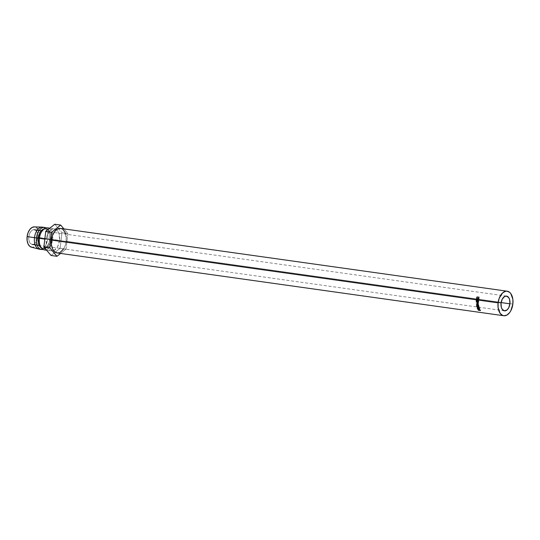 <?xml version="1.0" encoding="UTF-8"?>
<svg xmlns="http://www.w3.org/2000/svg" width="540" height="540" viewBox="0 0 540 540"><rect width="100%" height="100%" fill="white"/><g stroke="black" fill="none" stroke-linecap="round" stroke-linejoin="round"><path stroke-width="0.41" stroke-dasharray="2.7 2.03" d="M478.325 301.205L478.697 301.259A11.765 7.02 -82 0 1 478.798 300.132L478.582 300.098A11.765 7.02 98 0 0 478.494 301.003L477.691 300.895A11.765 7.02 -82 0 1 477.779 299.99L477.569 299.957A11.765 7.02 98 0 0 477.482 300.861L476.84 300.773A11.765 7.02 -82 0 1 476.928 299.869L476.712 299.842A11.765 7.02 98 0 0 476.624 300.814A11.765 7.02 -82 0 1 476.712 299.842A11.765 7.02 -82 0 1 476.746 299.572L476.381 299.525L476.746 299.572A11.765 7.02 98 0 0 476.712 299.842L476.928 299.869A11.765 7.02 -82 0 1 476.962 299.599A11.765 7.02 -82 0 0 476.928 299.869A11.765 7.02 -82 0 0 476.84 300.773L477.482 300.861A11.765 7.02 -82 0 1 477.569 299.957L477.779 299.99A11.765 7.02 -82 0 1 477.812 299.72L477.603 299.687A11.765 7.02 98 0 0 477.569 299.957A11.765 7.02 -82 0 1 477.603 299.687L477.812 299.72A11.765 7.02 -82 0 0 477.779 299.99A11.765 7.02 -82 0 0 477.691 300.895L478.494 301.003A11.765 7.02 -82 0 1 478.582 300.098L478.798 300.132A11.765 7.02 -82 0 1 478.832 299.862L478.615 299.835A11.765 7.02 98 0 0 478.582 300.098A11.765 7.02 -82 0 1 478.615 299.835L478.832 299.862A11.765 7.02 -82 0 0 478.798 300.132A11.765 7.02 -82 0 0 478.697 301.259L478.325 301.205M37.665 237.452L501.127 302.589L37.665 237.452L36.997 240.246L35.748 242.561L34.121 244.04L32.359 244.465L30.733 243.769L29.491 242.048L28.816 239.578L28.816 236.729A7.432 4.435 98 0 0 32.211 244.445A7.432 4.435 98 0 0 37.665 237.452A7.432 4.435 98 0 0 34.277 229.73A7.432 4.435 98 0 0 28.816 236.729L29.491 233.935L30.733 231.62L32.359 230.141L34.121 229.716L35.748 230.411L36.997 232.126L37.665 234.596L37.665 237.452M501.053 303.109L28.816 236.729L501.053 303.109M65.711 234.151L66.197 241.286L512.858 304.06L66.197 241.286A12.386 7.391 98 0 0 60.548 228.42M49.349 228.542A11.144 6.655 -82 0 1 52.67 239.429L59.555 240.394A11.144 6.655 -82 0 1 53.534 250.614A11.144 6.655 -82 0 1 51.367 250.891A11.144 6.655 -82 0 1 46.278 239.315L44.813 239.112L46.278 239.315A11.144 6.655 -82 0 1 54.473 228.818A11.144 6.655 -82 0 1 56.477 229.682A11.144 6.655 -82 0 1 59.555 240.394L52.67 239.429A11.144 6.655 98 0 0 47.581 227.853M41.884 231.228A9.909 5.913 -82 0 1 46.427 228.94A9.909 5.913 -82 0 1 50.949 239.227L52.67 239.429L50.949 239.227A9.909 5.913 98 0 0 48.344 229.81A9.909 5.913 98 0 0 41.614 231.586M44.631 227.435A11.144 6.655 -82 0 1 49.721 239.011L49.964 239.092A9.909 5.913 98 0 0 45.441 228.798A9.909 5.913 98 0 0 44.078 228.872A9.909 5.913 -82 0 1 49.343 232.673A9.909 5.913 -82 0 1 49.964 239.092L49.721 239.011A11.144 6.655 98 0 0 49.019 231.788A11.144 6.655 98 0 0 46.069 227.927M42.235 227.124A11.144 6.655 -82 0 1 47.749 238.734L49.721 239.011L47.749 238.734A11.144 6.655 98 0 0 42.667 227.158M30.854 246.996L33.244 247.192L35.633 245.849L38.434 241.454L39.366 237.587L47.749 238.734L39.366 237.587A10.28 6.136 98 0 0 34.277 226.881L36.707 227.853M31.421 247.192A10.28 6.136 98 0 0 39.366 237.587L39.366 233.644L37.658 228.886M39.562 249.23A11.144 6.655 98 0 0 47.749 238.734A11.144 6.655 -82 0 1 39.136 249.149M49.721 239.011A11.144 6.655 -82 0 1 43.045 249.44A11.144 6.655 98 0 0 46.946 246.537A11.144 6.655 98 0 0 49.721 239.011M49.964 239.092A9.909 5.913 -82 0 1 47.5 245.781A9.909 5.913 -82 0 1 41.391 247.975A9.909 5.913 98 0 0 42.687 248.42A9.909 5.913 98 0 0 49.964 239.092M39.771 244.694A9.909 5.913 98 0 0 45.961 248.157A9.909 5.913 98 0 0 50.949 239.227A9.909 5.913 -82 0 1 43.673 248.562A9.909 5.913 -82 0 1 39.933 245.113M44.483 249.925A11.144 6.655 98 0 0 52.67 239.429A11.144 6.655 -82 0 1 46.238 249.791M60.102 248.319L66.008 249.149L67.865 233.537L61.965 232.706L60.102 248.319L51.057 255.467L60.102 248.319L61.965 232.706L67.865 233.537L63.929 228.899L67.865 233.537L66.008 249.149L60.102 248.319M54.783 224.242L61.965 232.706L54.783 224.242M60.581 253.435L66.008 249.149L60.581 253.435M60.291 252.268L57.119 252.95A12.386 7.391 98 0 0 66.197 241.286L65.077 245.943L63.646 248.866M60.284 228.393L62.998 229.561M59.555 240.394L57.706 246.449L54.243 250.283L51.597 250.918L50.328 250.601L48.134 248.758L46.663 245.552L46.278 239.315L47.291 235.123L50.328 230.357L52.92 228.899L54.236 228.791L55.505 229.109L57.706 230.958L59.171 234.157L59.555 240.394M478.231 309.076L478.42 309.44A11.765 7.02 98 0 0 478.622 309.737L478.44 310.075L480.708 310.028L480.438 310.52L480.708 310.028L478.622 309.737A11.765 7.02 -82 0 1 478.42 309.44L478.143 309.913L478.231 309.076L477.934 309.528L478.575 308.826L478.278 309.265L478.575 308.826L479.291 309.238L479 309.69L479.291 309.238L479.581 309.65L479.304 310.129L479.581 309.65L478.798 308.88L478.231 309.076L478.575 308.826M479.378 310.244L479.655 309.757A11.765 7.02 -82 0 1 479.581 309.65A11.765 7.02 -82 0 0 479.655 309.757L480.614 309.893L480.337 310.379L480.614 309.893L479.655 309.757L479.378 310.244M478.575 308.975L479.439 309.731L478.744 309.636A11.765 7.02 -82 0 1 478.717 309.596A11.765 7.02 -82 0 1 478.555 309.346L478.575 308.975M478.663 308.975L478.555 309.346A11.765 7.02 -82 0 0 478.717 309.589A11.765 7.02 -82 0 0 478.744 309.636L479.264 309.454L478.663 308.975L478.555 309.346M478.98 309.926L479.264 309.454L478.98 309.926M479.162 310.216L479.439 309.731L479.162 310.216M478.474 310.115L478.744 309.636L478.474 310.115M477.063 304.898L477.779 304.668L477.407 304.884L477.779 304.668L479.081 306.011L477.947 307.321L478.292 306.983L476.894 305.721L476.537 305.998L476.874 305.309M476.881 305.276L477.083 306.166L478.292 306.983M478.683 306.963L479.115 306.234L478.602 305.127L477.779 304.668L477.05 304.918M477.414 304.925L478.487 305.255L478.784 306.612L477.529 306.443L477.225 305.087M478.784 306.612L478.406 306.808M478.231 306.794L478.872 305.984L477.806 304.877L477.11 305.741L478.231 306.794L477.893 307.125L478.501 306.794M478.872 305.984L478.514 306.268L478.872 305.984M477.11 305.741L476.752 306.018L477.11 305.741M477.671 308.009A11.765 7.02 98 0 0 477.833 308.381L478.562 308.482L477.833 308.381A11.765 7.02 -82 0 1 477.671 308.009L477.353 308.414L477.671 308.009L477.522 307.584L477.198 307.955L477.907 307.253L477.569 307.611L477.907 307.253L477.569 307.611L477.907 307.253L478.73 308.029L478.413 308.421L479.425 307.442L478.73 308.029L477.738 307.253L477.603 307.841M479.169 308.029L479.5 307.665A11.765 7.02 -82 0 1 479.425 307.442A11.765 7.02 -82 0 0 479.5 307.665L479.169 308.029M478.568 308.786L478.879 308.374A11.765 7.02 -82 0 1 478.818 308.239A11.765 7.02 -82 0 0 478.879 308.374L479.844 308.509L478.568 308.786M479.608 309.096L479.918 308.671A11.765 7.02 -82 0 1 479.844 308.509A11.765 7.02 -82 0 0 479.918 308.671L478.622 308.488L479.918 308.671L479.608 309.096M477.738 307.253L477.259 307.692M477.887 307.435L478.67 308.347L477.974 308.246A11.765 7.02 -82 0 1 477.819 307.894L477.887 307.435M477.968 307.435L477.819 307.894A11.765 7.02 -82 0 0 477.974 308.246L478.67 308.347L477.968 307.435L477.819 307.894L477.968 307.435M478.204 308.394L478.521 308.003L478.204 308.394M477.657 308.657L477.974 308.246L477.657 308.657M478.67 303.149A11.765 7.02 -82 0 1 478.67 303.102L477.158 302.009L478.67 303.102A11.765 7.02 -82 0 0 478.67 303.149M478.285 302.056L478.663 301.988A11.765 7.02 -82 0 1 478.67 301.766L476.577 301.799L478.67 301.766A11.765 7.02 -82 0 0 478.663 301.988L478.285 302.056M476.206 301.874L476.577 301.799L476.206 301.874M476.199 301.907L476.577 301.833A11.765 7.02 -82 0 1 476.577 301.799A11.765 7.02 98 0 0 476.577 301.833L476.199 301.907M477.92 303.203L478.298 303.075L476.577 301.833L478.298 303.075L477.92 303.203M476.28 304.007L476.658 303.824L476.28 304.007M478.406 304.654L476.658 303.851L478.771 304.459A11.765 7.02 -82 0 1 478.751 304.243L477.225 303.811L478.751 304.243A11.765 7.02 -82 0 0 478.771 304.459L478.406 304.654M476.469 300.793L476.84 300.773L476.469 300.793M477.32 300.908L477.691 300.895L477.32 300.908M478.319 301.286L478.697 301.259L478.319 301.286M477.124 298.937L476.982 297.932L477.752 297.155L477.407 296.98L477.752 297.155L476.84 297.844L477.866 299.18L478.96 298.208L478.602 298.08L478.96 298.208L478.994 297.135L479.169 298.235L478.818 298.107L479.169 298.235L478.615 299.194L477.617 299.349M477.866 299.18L477.164 298.31L477.752 297.155L477.34 296.764L477.677 296.946L476.631 297.803L477.407 299.241M477.61 299.342L478.973 298.775L478.994 297.135L478.811 298.613L478.049 299.187M504.434 310.824L39.157 245.423M49.815 228.163L54.473 228.818M45.441 228.798L46.427 228.94M49.019 231.788L49.343 232.673M46.946 246.537L47.5 245.781M42.687 248.42L43.673 248.562M46.609 250.222L51.367 250.891M506.5 296.109L41.222 230.708M478.244 308.907L477.954 309.346M478.17 309.481L478.46 309.035M476.874 304.978L477.218 304.763M478.717 306.68L478.359 307.01M477.455 307.854L477.779 307.49"/><path stroke-width="0.81" d="M476.611 300.962L478.325 301.205L476.24 300.996A12.386 7.391 -82 0 1 476.341 299.808A12.386 7.391 -82 0 1 476.381 299.525L476.591 299.558A12.386 7.391 98 0 0 476.557 299.842L477.198 299.93A12.386 7.391 -82 0 1 477.232 299.646L477.448 299.673A12.386 7.391 98 0 0 477.414 299.957L478.211 300.071A12.386 7.391 -82 0 1 478.251 299.788L478.46 299.822A12.386 7.391 98 0 0 478.427 300.098L498.103 302.866A12.386 7.391 -82 0 1 507.202 291.202A12.386 7.391 -82 0 1 512.858 304.06A12.386 7.391 -82 0 1 503.752 315.731A12.386 7.391 -82 0 1 498.103 302.866L478.427 300.098A12.386 7.391 98 0 0 478.319 301.286L476.24 300.996L478.319 301.286A12.386 7.391 98 0 1 478.427 300.098A12.386 7.391 98 0 1 478.46 299.822L478.251 299.788A12.386 7.391 98 0 0 478.211 300.071L477.414 299.957A12.386 7.391 98 0 0 477.32 300.908L478.123 301.023A12.386 7.391 -82 0 1 478.211 300.071A12.386 7.391 98 0 0 478.123 301.023L477.32 300.908A12.386 7.391 98 0 1 477.414 299.957A12.386 7.391 98 0 1 477.448 299.673L477.232 299.646A12.386 7.391 98 0 0 477.198 299.93L476.557 299.842A12.386 7.391 98 0 0 476.469 300.793L477.104 300.881A12.386 7.391 -82 0 1 477.198 299.93A12.386 7.391 98 0 0 477.104 300.881L476.469 300.793A12.386 7.391 98 0 1 476.557 299.842A12.386 7.391 98 0 1 476.591 299.558L476.381 299.525A12.386 7.391 98 0 0 476.341 299.808L51.449 240.084L476.341 299.808A12.386 7.391 98 0 0 476.24 300.996L476.611 300.962A11.765 7.02 -82 0 1 476.624 300.814A11.765 7.02 98 0 0 476.611 300.962M509.909 303.824A7.432 4.435 -82 0 1 504.448 310.824A7.432 4.435 -82 0 1 501.053 303.109L502.288 299.072L504.596 296.514L506.358 296.089L508.667 297.533L509.645 299.666L509.909 303.824L508.673 307.861L507.209 309.798L504.603 310.838L502.288 309.4L501.309 307.267L501.053 303.109A7.432 4.435 -82 0 1 506.513 296.109A7.432 4.435 -82 0 1 509.909 303.824L501.127 302.589L509.909 303.824M507.202 291.202L60.548 228.42A12.386 7.391 98 0 0 51.449 240.084L52.569 235.427L54.641 231.572L57.355 229.102L60.568 228.427M478.481 297.128L478.865 297.783L478.454 298.917L477.05 299.174L476.591 298.337L476.881 297.196L477.34 296.764L476.813 298.283L477.509 299.106L478.46 298.505L478.575 297.331L478.602 298.08L477.461 299.099L477.866 299.18L476.84 297.844L477.34 296.764L476.631 297.803L477.455 299.336L478.251 299.113L478.818 298.107L478.481 297.128M49.815 228.163L47.581 227.853A11.144 6.655 98 0 0 39.393 238.349L44.813 239.112L39.393 238.349A11.144 6.655 -82 0 1 42.167 230.823A11.144 6.655 -82 0 1 49.349 228.542M42.167 230.823L41.614 231.586A9.909 5.913 98 0 0 39.15 238.268L39.15 238.268A9.909 5.913 -82 0 1 41.884 231.228M38.165 238.133L39.15 238.268L38.165 238.133A9.909 5.913 -82 0 1 44.078 228.872A9.909 5.913 98 0 0 38.165 238.133L36.443 237.938L38.165 238.133A9.909 5.913 98 0 0 41.391 247.975A9.909 5.913 -82 0 1 38.165 238.133M46.069 227.927A11.144 6.655 98 0 0 36.443 237.938A11.144 6.655 -82 0 1 44.631 227.435L42.667 227.158A11.144 6.655 98 0 0 34.472 237.661L36.443 237.938L34.472 237.661A11.144 6.655 -82 0 1 42.235 227.124L34.277 226.881A10.28 6.136 98 0 0 27.122 236.594L34.472 237.661L27.122 236.594L27.122 240.536L28.053 243.952L29.774 246.328L32.029 247.293M37.658 228.886L36.707 227.853M34.459 226.888L32.022 227.475L29.774 229.527L28.053 232.726L27.122 236.594A10.28 6.136 98 0 0 31.421 247.192L39.136 249.149A11.144 6.655 -82 0 1 34.472 237.661A11.144 6.655 98 0 0 39.562 249.23L41.526 249.507A11.144 6.655 -82 0 1 36.443 237.938A11.144 6.655 98 0 0 43.045 249.44A11.144 6.655 -82 0 1 41.526 249.507M39.933 245.113A9.909 5.913 -82 0 1 39.15 238.268A9.909 5.913 98 0 0 39.771 244.694L40.095 245.572A11.144 6.655 -82 0 1 39.393 238.349A11.144 6.655 98 0 0 44.483 249.925L46.609 250.222M46.238 249.791A11.144 6.655 -82 0 1 40.095 245.572M63.929 228.899L60.683 225.072L54.783 224.242L60.683 225.072L51.638 232.22L45.738 231.39L54.783 224.242L45.738 231.39L51.638 232.22L49.775 247.833L43.875 247.003L45.738 231.39L43.875 247.003L49.775 247.833L56.963 256.298L51.057 255.467L43.875 247.003L51.057 255.467L56.963 256.298L60.581 253.435L56.963 256.298L49.775 247.833L51.638 232.22L60.683 225.072L63.929 228.899M63.646 248.866L60.291 252.268M57.355 252.976L54.648 251.816L52.569 248.954L51.449 244.836L51.449 240.084A12.386 7.391 98 0 0 57.098 252.95L503.752 315.731M62.998 229.561L65.077 232.416L65.772 234.353M476.287 304.034L476.658 303.851L476.287 304.034A12.386 7.391 98 0 0 476.287 304.034L478.406 304.654A12.386 7.391 98 0 1 478.379 304.432L476.854 303.98L478.298 303.278A12.386 7.391 98 0 1 478.298 303.23L476.786 302.09L478.298 303.23A12.386 7.391 98 0 0 478.298 303.278L476.854 303.98L478.379 304.432A12.386 7.391 98 0 0 478.406 304.654L476.287 304.034L477.92 303.203L476.199 301.907A12.386 7.391 -82 0 1 476.206 301.874L478.292 301.82A12.386 7.391 98 0 0 478.285 302.056L476.786 302.09L478.285 302.056A12.386 7.391 98 0 1 478.292 301.82L476.206 301.874A12.386 7.391 98 0 0 476.199 301.907L478.298 303.075L476.28 304.007A12.386 7.391 -82 0 1 476.28 304.007L476.348 303.973M477.671 308.009L477.353 308.414A12.386 7.391 98 0 0 477.529 308.799L479.608 309.096L477.529 308.799A12.386 7.391 -82 0 1 477.353 308.414L477.401 307.611L478.413 308.421L479.088 307.8A12.386 7.391 98 0 0 479.169 308.029L478.507 308.644A12.386 7.391 98 0 0 478.568 308.786L479.527 308.921A12.386 7.391 98 0 0 479.608 309.096A12.386 7.391 98 0 1 479.527 308.921L478.568 308.786A12.386 7.391 98 0 1 478.507 308.644L479.169 308.029A12.386 7.391 98 0 1 479.088 307.8L478.413 308.421L477.569 307.611L477.353 308.414L477.671 308.009L477.522 307.584L477.198 307.955L477.907 307.253L477.198 307.955M476.611 306.241L476.685 305.147L477.515 304.904L478.548 305.802L478.757 306.74L477.725 307.274L476.611 306.241M480.438 310.52L478.359 310.23A12.386 7.391 -82 0 1 478.143 309.913L478.278 309.265L479.304 310.129A12.386 7.391 98 0 0 479.378 310.244L480.337 310.379A12.386 7.391 98 0 0 480.438 310.52A12.386 7.391 98 0 1 480.337 310.379L479.378 310.244A12.386 7.391 98 0 1 479.304 310.129L478.278 309.265L478.143 309.913A12.386 7.391 98 0 0 478.359 310.23L480.438 310.52M498.103 302.866L498.103 307.618L500.162 313.355L502.605 315.407L504.016 315.758L506.945 315.05L509.659 312.579L510.8 310.79L512.858 304.06L512.858 299.315L510.793 293.578L509.659 292.336L506.945 291.175L505.481 291.296L502.598 292.91L499.223 298.208L498.103 302.866M478.231 309.076L477.934 309.528L478.231 309.076M478.278 309.265L477.934 309.528M478.663 308.975L478.366 309.427L478.98 309.926L479.264 309.454L479.162 310.216L479.439 309.731L479.162 310.216L478.474 310.115L479.162 310.216L478.366 309.427L478.663 308.975M478.278 309.818L478.555 309.346L478.278 309.818A12.386 7.391 98 0 0 478.474 310.115A12.386 7.391 98 0 1 478.278 309.818L478.366 309.427M477.407 304.884L476.537 305.998L476.894 305.721L476.537 305.998L477.947 307.321L478.724 306.288L477.407 304.884L476.874 304.978L477.218 304.763M477.947 307.321L478.913 306.835M476.874 305.309L477.063 304.898M477.05 304.918L476.867 305.492M478.292 306.983L478.683 306.963M478.231 306.794L478.872 305.984L477.893 307.125L476.752 306.018L477.596 304.871M478.784 306.612L478.406 306.808M478.501 306.794L477.893 307.125L478.872 305.984M477.441 305.107L478.514 306.268L477.799 305.228L477.002 305.195M477.482 304.898L477.009 305.181M477.806 304.877L477.11 305.741M477.569 307.611L477.907 307.253M479.5 307.665L478.507 308.644L479.5 307.665M477.738 307.253L477.259 307.692M478.521 308.003L478.204 308.394L478.521 308.003M477.968 307.435L477.637 307.8L478.352 308.759L478.67 308.347L477.657 308.657L478.352 308.759L477.637 307.8L477.968 307.435L477.819 307.894M477.502 308.286A12.386 7.391 98 0 0 477.657 308.657A12.386 7.391 98 0 1 477.502 308.286L477.637 307.8M478.663 301.988L477.158 302.009L478.663 301.988M476.658 303.824L478.298 303.075L476.658 303.824A11.765 7.02 98 0 0 476.658 303.851A11.765 7.02 -82 0 1 476.658 303.824M477.509 299.106L478.183 299.16M478.96 298.208L478.602 298.08L478.96 298.208M478.994 297.135L478.656 296.953M477.617 299.349L477.124 298.937M476.982 297.932L476.631 297.803L476.982 297.932M478.231 299.147L477.866 299.18M477.104 298.904L477.711 299.376M477.232 305.1L476.752 306.018L477.893 307.125M39.157 245.423L32.211 244.445M41.222 230.708L34.277 229.73M478.244 308.907L477.954 309.346M478.17 309.481L478.46 309.035M477.455 307.854L477.779 307.49"/></g></svg>
